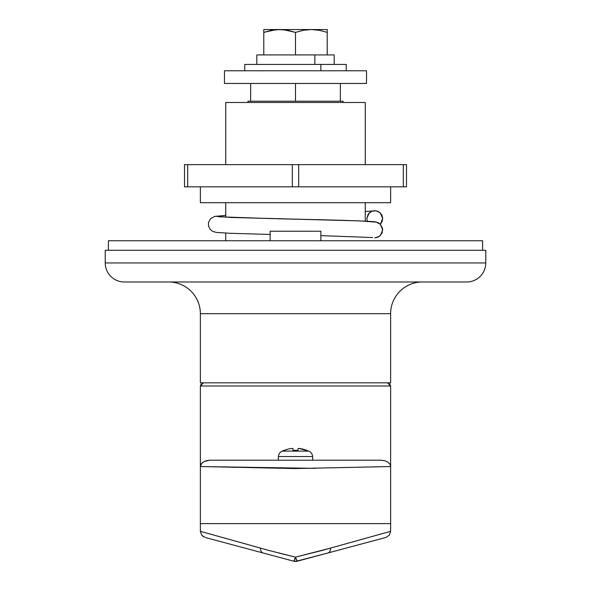 <?xml version="1.0" encoding="UTF-8"?>
<svg xmlns="http://www.w3.org/2000/svg" width="591" height="591" viewBox="0 0 591 591"><rect width="100%" height="100%" fill="white"/><g stroke="black" fill="none" stroke-linecap="round" stroke-linejoin="round"><path stroke-width="0.89" d="M466.742 281.973A19.03 19.03 0 0 0 485.772 262.951L485.772 250.266L105.228 250.266L105.228 262.951L485.772 262.951L485.772 250.266L105.228 250.266L105.228 262.951A19.03 19.03 0 0 0 124.258 281.973L466.742 281.973A19.03 19.03 0 0 0 485.772 262.951L105.228 262.951A19.03 19.03 0 0 0 124.258 281.973L465.922 281.973M270.131 231.236L270.131 240.751L270.131 231.236L320.869 231.236L320.869 240.751L320.869 231.236L270.131 231.236M365.268 221.13L365.268 202.698L365.268 221.13M365.268 164.645L365.268 102.487L225.732 102.487L225.732 164.645L225.732 102.487L365.268 102.487L365.268 164.645M225.732 202.698L225.732 217.229L225.732 202.698M225.732 233.098L225.732 240.751L225.732 233.098M200.364 382.82L390.636 382.82L390.636 313.688L200.364 313.688L200.364 382.82L200.364 313.688A31.715 31.715 0 0 0 168.649 281.973A31.715 31.715 0 0 1 200.364 313.688L390.636 313.688A31.715 31.715 0 0 1 422.351 281.973A31.715 31.715 0 0 0 390.636 313.688L390.636 382.82L200.364 382.82M343.068 102.487L343.068 101.216L247.932 101.216L247.932 102.487L247.932 101.216L295.5 101.216L295.5 83.457L295.5 101.216L343.068 101.216L343.068 102.487M330.576 467.828L390.636 466.535L390.636 385.989L200.364 385.989L200.364 523.619L262.633 523.619L200.364 523.619L200.364 466.535L295.463 468.552L390.636 466.535L390.038 464.341L388.265 462.361L385.288 460.847L381.121 460.197L209.879 460.197L204.072 461.527L201.701 463.314L200.364 466.535L315.55 468.353M243.551 460.197L268.632 460.197M236.341 460.197L270.109 460.197M270.072 460.197L315.845 460.197M319.975 460.197L320.957 460.197M321.142 460.197L329.712 460.197M333.981 460.197L347.146 460.197M277.002 460.197L354.497 460.197M385.288 460.847L381.121 460.197L209.879 460.197L218.973 460.197L209.879 460.197L205.712 460.847M381.01 538.763L297.14 561.236A6.346 6.346 0 0 1 293.86 561.236L209.99 538.763M328.367 523.619L390.636 523.619L390.636 466.535L390.636 531.316L322.147 550.443L295.5 557.121L268.853 550.443L200.364 531.316L200.364 523.619L263.35 523.619L201.383 523.619M388.265 462.361L390.038 464.341L390.636 466.535L390.636 385.989L387.467 382.82M203.533 382.82L200.364 385.989L200.364 466.535L200.962 464.341L202.735 462.361M340.35 83.457L340.35 101.216L340.35 83.457M250.65 83.457L250.65 101.216L250.65 83.457M389.617 523.619L327.65 523.619L390.636 523.619L390.636 531.316L329.63 548.345L295.5 557.121L293.86 561.236L295.5 561.45L327.798 553.021L297.14 561.236L295.5 557.121A6.346 0.547 75 0 0 297.14 561.236L384.992 537.692M264.509 553.368L266.578 553.922L264.509 553.368M269.659 554.75L271.446 555.23M319.554 555.23L321.341 554.75M326.491 553.368L327.215 553.176M209.436 538.615L293.86 561.236L263.202 553.021L293.86 561.236L297.14 561.236M389.705 383.751L390.636 385.989L200.364 385.989L201.295 383.751M327.65 523.619L263.35 523.619L327.65 523.619M206.008 537.692L208.756 538.431M361.345 523.619L377.952 523.619M261.37 548.345L260.38 548.064A6.346 4.3 105 0 0 263.202 553.021A6.346 4.3 -75 0 1 260.38 548.064L200.364 531.316L201.671 535.173L200.364 531.316L200.364 523.619M262.633 523.619L264.369 523.619M385.938 537.441L389.329 535.173L390.636 531.316L389.329 535.173L385.938 537.441L381.564 538.615M330.62 548.064A6.346 4.3 75 0 1 327.798 553.021A6.346 4.3 -105 0 0 330.62 548.064M201.671 535.173L205.062 537.441L202.388 535.963M293.86 561.236A6.346 0.547 -75 0 0 295.5 557.121L278.464 552.954M482.603 250.266L482.603 240.751L108.397 240.751L108.397 250.266L108.397 240.751L482.603 240.751L482.603 250.266M200.364 186.837L200.364 202.698L390.636 202.698L390.636 186.837L390.636 202.698L200.364 202.698L200.364 186.837M406.49 186.837L406.49 164.645L403.321 164.645L403.321 186.837L298.669 186.837L298.669 164.645L403.321 164.645L292.331 164.645L292.331 186.837L187.679 186.837L187.679 164.645L292.331 164.645L184.51 164.645L184.51 186.837L187.679 186.837L184.51 186.837L184.51 164.645L187.679 164.645L187.679 186.837L298.669 186.837L292.331 186.837L292.331 164.645L298.669 164.645L298.669 186.837L406.49 186.837L403.321 186.837L403.321 164.645L406.49 164.645L406.49 186.837M310.873 219.542L231.184 217.466L216.217 216.328L225.732 215.427L214.681 216.395L210.551 218.707L208.468 222.6L208.468 225.91L210.078 229.286L212.391 231.236L216.247 232.411L230.593 233.305L269.924 234.45M320.869 235.632L372.729 237.538M365.268 211.526L372.197 211.09M369.153 212.989L366.834 218.589L368.171 214.193L371.717 211.268L376.304 210.81L380.368 212.974L382.089 215.545L382.695 218.581L382.089 221.618L380.375 224.188L382.695 218.581L380.368 212.974L377.797 211.26L374.76 210.662L371.717 211.268L368.858 213.299M380.375 224.329L380.663 224.632C378.979 222.77 376.297 221.751 372.611 221.588C359.306 220.753 333.597 219.955 295.5 219.187L359.372 220.886L376.319 222.157L380.375 224.329L382.695 229.936L380.368 235.543L377.797 237.257L374.76 237.863L379.163 236.526L382.089 232.972L382.54 228.392L380.375 224.329M225.732 215.427L216.217 216.328L231.184 217.466L295.5 219.187M367.439 221.625L366.834 218.589M224.469 70.772L224.469 83.457L366.531 83.457L366.531 70.772L224.469 70.772L366.531 70.772L366.531 83.457L224.469 83.457L224.469 70.772M346.237 70.772L346.237 64.434L320.869 64.434L320.869 70.772L320.869 64.434L244.763 64.434L244.763 70.772M256.893 54.919L334.188 54.919L314.848 54.919L314.848 64.434L314.848 54.919L256.812 54.919L256.812 64.434M263.8 32.379L271.624 30.311L279.646 29.55L327.215 29.55L327.215 30.311L327.215 29.55L263.785 29.55L283.673 29.749L295.5 32.379L303.368 30.311L311.354 29.55L319.406 30.318L327.215 32.379L327.215 29.55M315.387 29.749L311.354 29.55L319.406 30.318L327.215 32.379L327.215 54.919L327.215 30.311M263.785 29.749L263.785 30.311L263.785 29.749M263.785 30.311L263.785 54.919L263.785 30.311L263.785 32.379L275.613 29.749M271.653 30.311L279.646 29.55L287.654 30.311L295.5 32.379L295.5 54.919L295.5 32.379L303.368 30.311L311.354 29.55L319.376 30.311M345.801 64.434L244.873 64.434M295.5 451.132L282.062 451.132A6.346 6.346 0 0 0 278.413 456.548L312.587 456.548A6.346 6.346 0 0 0 308.938 451.132L295.5 451.132L308.938 451.132A6.346 6.346 0 0 1 312.587 456.548L278.413 456.548L278.228 460.197L278.413 456.548A6.346 6.346 0 0 1 282.062 451.132L295.5 451.132L295.5 450.268L295.5 451.132M308.938 451.132L299.216 448.48L298.034 448.562L298.034 450.364A31.574 28.257 180 0 0 295.5 450.268A31.574 28.257 180 0 0 292.966 450.364L292.966 448.562L292.966 450.364L292.966 448.562L292.405 448.451L292.818 448.48M303.456 449.263L306.869 450.364A31.611 31.611 0 0 0 299.94 448.562L298.034 448.562L298.034 450.364A31.574 28.257 180 0 0 295.5 450.268A31.574 28.257 180 0 0 292.966 450.364M298.359 448.458L299.94 448.562M312.772 460.197L312.587 456.548L312.772 460.197M292.117 448.458L292.966 448.562M287.544 449.263L284.131 450.364L287.544 449.263M289.295 448.865L291.06 448.562A31.611 31.611 0 0 0 284.131 450.364L282.062 451.132M292.641 448.458L291.06 448.562M298.034 450.364L298.034 448.562L298.595 448.451M372.374 211.031L365.268 211.519M289.014 219.032L276.854 218.751M273.382 218.67L218.655 216.779M334.188 64.434L334.188 54.919"/></g></svg>
